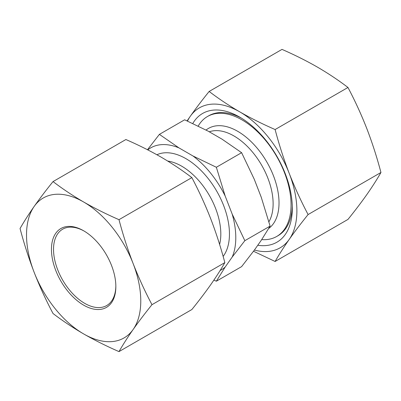 <?xml version="1.0" encoding="UTF-8"?>
<svg xmlns="http://www.w3.org/2000/svg" width="401" height="401" viewBox="0 0 401 401"><rect width="100%" height="100%" fill="white"/><g stroke="black" fill="none" stroke-linecap="round" stroke-linejoin="round"><path stroke-width="0.6" d="M187.112 120.891L190.29 116.285C195.833 108.44 202.119 100.16 209.147 91.458C218.61 98.691 228.816 105.493 239.763 111.864A80.791 46.646 -120 0 0 190.29 116.285A80.791 46.646 -120 0 0 187.483 121.057M347.968 87.478L275.111 129.543C279.076 144.596 283.783 159.217 289.236 173.412C294.78 187.553 301.066 201.267 308.098 214.55C301.066 223.257 294.78 231.532 289.236 239.377C283.783 247.171 279.076 254.54 275.111 261.472L347.968 219.412C354.995 210.705 361.286 202.43 366.825 194.58C372.278 186.786 376.985 179.422 380.95 172.49C376.985 157.438 372.278 142.811 366.825 128.616C361.286 114.475 354.995 100.761 347.968 87.478C338.524 80.26 328.319 73.458 317.351 67.072C306.314 60.752 294.529 54.857 282.003 49.393L209.147 91.458M380.95 172.49L308.098 214.55M253.517 251.262L275.111 261.472M83.649 305.146A45.539 26.291 -120 0 0 115.849 286.555A45.539 26.291 -120 0 0 83.649 230.786A45.539 26.291 -120 0 0 51.448 249.372A45.539 26.291 -120 0 0 83.649 305.146M53.032 181.588C62.496 188.821 72.701 195.628 83.649 201.999C94.711 208.33 106.496 214.224 118.997 219.673L191.853 177.613C182.41 170.395 172.204 163.588 161.237 157.202C150.2 150.881 138.415 144.992 125.889 139.528L53.032 181.588C46.005 190.295 39.714 198.57 34.175 206.42C28.722 214.214 24.015 221.578 20.05 228.51C24.015 243.562 28.722 258.189 34.175 272.384C39.714 286.525 46.005 300.239 53.032 313.522C62.496 320.755 72.701 327.557 83.649 333.928A80.791 46.646 -120 0 0 133.122 329.512A80.791 46.646 -120 0 0 133.122 263.547A80.791 46.646 -120 0 0 83.649 201.999A80.791 46.646 -120 0 0 34.175 206.42A80.791 46.646 -120 0 0 34.175 272.384A80.791 46.646 -120 0 0 83.649 333.928C94.711 340.264 106.496 346.153 118.997 351.607C122.962 344.67 127.668 337.306 133.122 329.512C138.666 321.662 144.951 313.387 151.979 304.68L224.836 262.62C220.871 269.557 216.164 276.921 210.71 284.715C205.167 292.56 198.881 300.84 191.853 309.542L118.997 351.607M220.114 270.515A70.471 40.686 -120 0 0 225.187 267.026L232.184 257.076A70.471 40.686 -120 0 0 232.184 214.094L225.187 196.064A70.471 40.686 -120 0 0 192.951 155.964L178.961 147.889L159.387 134.375L147.483 149.738M159.387 134.375L184.645 119.794L208.049 131.097L222.039 139.172L241.613 152.686L254.274 179.272L261.267 197.302L270.099 226.099L261.267 240.284L254.274 250.234L241.613 266.625L216.355 281.206L225.187 267.026M178.961 147.889A70.471 40.686 -120 0 0 147.768 149.884M225.187 196.064L216.355 167.267L241.613 152.686M232.184 257.076L244.841 240.68L232.184 214.094M244.841 240.68L270.099 226.099M213.888 280.109L216.355 281.206M216.355 167.267L192.951 155.964M261.713 239.618A69.248 39.98 -120 0 0 276.72 236.455L277.978 235.733A69.248 39.98 -120 0 0 292.289 206.049M241.592 118.235A69.248 39.98 -120 0 0 208.731 115.789L207.472 116.511A69.248 39.98 -120 0 0 198.209 126.069M257.778 245.247A74.325 42.912 -120 0 0 292.319 208.174A74.325 42.912 -120 0 0 239.763 117.142A74.325 42.912 -120 0 0 192.791 123.488M254.404 250.049A80.791 46.646 -120 0 0 289.236 239.377A80.791 46.646 -120 0 0 289.236 173.412A80.791 46.646 -120 0 0 239.763 111.864C250.825 118.2 262.61 124.089 275.111 129.543M151.979 304.68C144.951 291.402 138.666 277.687 133.122 263.547C127.668 249.352 122.962 234.725 118.997 219.673M191.853 177.613C198.881 190.896 205.167 204.605 210.71 218.751C216.164 232.941 220.871 247.567 224.836 262.62M84.17 231.091A44.07 25.443 -120 0 0 62.651 229.202A44.07 25.443 -120 0 0 55.899 264.515A44.07 25.443 -120 0 0 84.686 303.346A44.07 25.443 -120 0 0 106.721 305.527A44.07 25.443 -120 0 0 115.844 285.948M276.72 236.455A69.248 39.98 -120 0 0 276.72 156.495A69.248 39.98 -120 0 0 207.472 116.511M219.613 244.435A55.398 31.985 -120 0 0 207.713 192.675A55.398 31.985 -120 0 0 167.733 161.072M223.136 256.419A61.503 35.509 -120 0 0 213.723 186.27A61.503 35.509 -120 0 0 156.906 154.751M268.71 228.48A58.451 33.749 -120 0 0 264.655 158.425A58.451 33.749 -120 0 0 206.064 130.044M268.916 221.768A55.398 31.985 -120 0 0 258.54 160.174A55.398 31.985 -120 0 0 209.282 131.809"/></g></svg>
